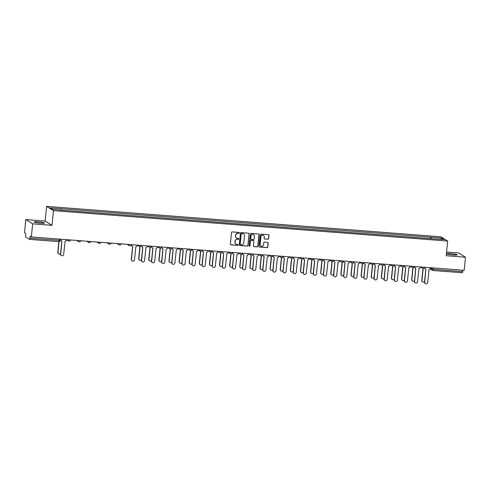 <?xml version="1.0" encoding="UTF-8"?>
<svg xmlns="http://www.w3.org/2000/svg" width="490" height="490" viewBox="0 0 490 490"><rect width="100%" height="100%" fill="white"/><g stroke="black" fill="none" stroke-linecap="round" stroke-linejoin="round"><path stroke-width="0.73" d="M239.402 232.928A0.459 0.441 121.9 0 0 239.004 232.444L232.248 231.917A0.655 0.637 121.9 0 0 231.543 232.517L230.361 244.149A0.655 0.637 121.9 0 0 230.931 244.847L237.693 245.368A0.459 0.441 121.9 0 0 237.981 244.528A0.459 0.441 121.9 0 0 237.785 244.461L236.909 244.394A2.089 2.027 121.9 0 1 235.084 242.17L235.182 241.203A2.089 2.027 121.9 0 1 237.43 239.292L238.305 239.359A0.459 0.441 121.9 0 0 238.593 238.514A0.459 0.441 121.9 0 0 238.397 238.452L237.521 238.385A2.089 2.027 121.9 0 1 235.696 236.162L235.794 235.188A2.089 2.027 121.9 0 1 238.036 233.277L238.912 233.344A0.459 0.441 121.9 0 0 239.402 232.928M236.56 238.048A2.089 2.027 121.9 0 1 235.555 236.076L235.653 235.102A2.089 2.027 121.9 0 1 237.901 233.191L238.777 233.258A0.459 0.441 121.9 0 0 239.126 232.468M230.588 244.706A0.655 0.637 121.9 0 0 230.796 244.761L237.558 245.282A0.459 0.441 121.9 0 0 237.907 244.492M235.947 244.057A2.089 2.027 121.9 0 1 234.949 242.085L235.047 241.117A2.089 2.027 121.9 0 1 237.289 239.206L238.165 239.273A0.459 0.441 121.9 0 0 238.52 238.477M450.971 253.649A5.194 0.564 5.8 0 0 446.868 253.789A5.194 0.564 5.8 0 0 453.103 254.978A5.194 0.564 5.8 0 0 457.201 254.837A5.194 0.564 5.8 0 0 450.971 253.649M38.226 221.823A5.194 0.564 5.8 0 0 34.129 221.964A5.194 0.564 5.8 0 0 40.364 223.152A5.194 0.564 5.8 0 0 44.461 223.011A5.194 0.564 5.8 0 0 38.226 221.823M267.95 239.267A0.655 0.637 121.9 0 0 268.655 238.667L268.986 235.402A0.655 0.637 121.9 0 0 268.416 234.71L260.907 234.128A0.655 0.637 121.9 0 0 260.202 234.728L259.02 246.36A0.655 0.637 121.9 0 0 259.596 247.058L267.099 247.634A0.655 0.637 121.9 0 0 267.803 247.04L268.202 243.095A0.655 0.637 121.9 0 0 267.632 242.397L264.416 242.152A0.655 0.637 121.9 0 0 263.718 242.746L263.516 244.706A1.746 1.697 121.9 0 1 260.894 246.06A1.746 1.697 121.9 0 1 260.117 244.443L260.894 236.78A1.746 1.697 121.9 0 1 263.522 235.433A1.746 1.697 121.9 0 1 264.294 237.044L264.165 238.324A0.655 0.637 121.9 0 0 264.735 239.016L267.816 239.181A0.655 0.637 121.9 0 0 268.514 238.581L268.845 235.316A0.655 0.637 121.9 0 0 268.624 234.765M51.983 225.327L45.147 221.07L25.829 219.581L32.665 223.838L51.983 225.327L53.471 210.645L447.676 241.043L446.188 255.725L465.5 257.213L464.171 270.321L31.335 236.94L30.129 236.186L29.921 238.232L60.301 240.425M32.665 223.838L31.335 236.94M249.196 233.877A0.655 0.637 121.9 0 0 248.626 233.185L241.123 232.603A0.655 0.637 121.9 0 0 240.418 233.203L239.236 244.835A0.655 0.637 121.9 0 0 239.806 245.527L247.315 246.109A0.655 0.637 121.9 0 0 248.014 245.508L249.061 233.791A0.655 0.637 121.9 0 0 248.834 233.234M251.015 233.369L258.518 233.944A0.655 0.637 121.9 0 1 259.094 234.643L257.911 246.274A0.655 0.637 121.9 0 1 257.207 246.874L253.998 246.623A0.655 0.637 121.9 0 1 253.422 245.931L253.906 241.209A0.655 0.637 121.9 0 0 253.33 240.517L251.199 240.351A0.655 0.637 121.9 0 0 250.5 240.945L249.998 245.858A0.459 0.441 121.9 0 1 249.312 246.213A0.459 0.441 121.9 0 1 249.11 245.79L250.31 233.963A0.655 0.637 121.9 0 1 251.015 233.369M25.829 219.581L24.5 232.683L25.713 233.436L25.645 236.964L29.541 239.389L29.921 238.232M45.147 221.07L46.636 206.388L440.841 236.786L447.676 241.043M465.5 257.213L458.665 252.956L446.562 252.025M462.891 270.223L462.376 272.765L433.05 270.492M431.059 238.697L430.924 237.258L441.815 238.103L444.112 239.53L433.546 238.893L63.712 210.375L52.497 209.334L50.2 207.901L61.091 208.74L61.213 210.002M430.924 237.258L61.091 208.74M53.471 210.645L46.636 206.388M430.441 238.655L430.606 237.062M440.835 239.279L441.815 238.103M239.463 245.392A0.655 0.637 121.9 0 0 239.671 245.447L247.181 246.023A0.655 0.637 121.9 0 0 247.879 245.429L249.061 233.791M241.729 233.565A0.459 0.441 121.9 0 0 241.239 233.981L240.198 244.192A0.459 0.441 121.9 0 0 240.596 244.682L241.521 244.749A2.089 2.027 121.9 0 0 243.769 242.838L244.479 235.862A2.089 2.027 121.9 0 0 242.648 233.632L241.595 233.479A0.459 0.441 121.9 0 0 241.098 233.895L241.239 233.981M240.339 244.565A0.459 0.441 121.9 0 1 240.063 244.106L241.098 233.895M243.475 233.883A2.089 2.027 121.9 0 0 242.513 233.546L242.648 233.632M241.595 233.479L242.513 233.546M253.649 246.482A0.655 0.637 121.9 0 0 253.857 246.537L257.072 246.789A0.655 0.637 121.9 0 0 257.771 246.188L258.953 234.557A0.655 0.637 121.9 0 0 258.726 234M253.544 240.572A0.655 0.637 121.9 0 0 253.195 240.431L251.064 240.265A0.655 0.637 121.9 0 0 250.366 240.866L249.998 245.858M249.251 246.164A0.459 0.441 121.9 0 0 249.863 245.772M254.402 236.315A1.746 1.697 121.9 0 0 253.624 234.698A1.746 1.697 121.9 0 0 250.996 236.051L250.721 238.753A0.655 0.637 121.9 0 0 251.29 239.445L253.422 239.61A0.655 0.637 121.9 0 0 254.126 239.016L254.402 236.315M253.55 234.661A1.746 1.697 121.9 0 0 250.862 235.966L250.996 236.051M250.947 239.31A0.655 0.637 121.9 0 1 250.586 238.667L250.862 235.966M264.392 238.881A0.655 0.637 121.9 0 0 264.6 238.93L267.816 239.181M263.449 235.39A1.746 1.697 121.9 0 0 260.754 236.701L260.894 236.78M260.827 246.011A1.746 1.697 121.9 0 1 259.976 244.357L260.754 236.701M259.247 246.917A0.655 0.637 121.9 0 0 259.455 246.972L266.964 247.548A0.655 0.637 121.9 0 0 267.663 246.954L268.067 243.009A0.655 0.637 121.9 0 0 267.84 242.452M59.045 241.656L57.955 252.424A1.531 1.488 121.9 0 0 60.558 253.52M58.635 253.838L58.457 253.728A1.531 1.488 -58.1 0 1 57.777 252.313L58.861 241.65M60.797 239.212L60.766 239.537A1.329 1.292 121.9 0 0 61.93 240.951L60.687 254.126A1.531 1.488 121.9 0 0 61.373 255.541A1.531 1.488 121.9 0 0 63.669 254.359L65.103 241.196A1.329 1.292 121.9 0 0 66.536 239.978L68.545 240.915A1.329 1.292 -58.1 0 1 67.951 239.763M61.373 255.541L61.195 255.431A1.531 1.488 -58.1 0 1 60.509 254.016L61.838 240.939M61.36 240.768L61.183 240.651A1.329 1.292 -58.1 0 1 60.589 239.426L60.613 239.2M140.073 246.574L138.842 258.665A1.531 1.488 121.9 0 0 141.451 259.761M139.521 260.08L139.344 259.963A1.531 1.488 -58.1 0 1 138.664 258.549L139.883 246.568A1.329 1.292 -58.1 0 1 138.725 245.221M150.179 247.352L148.954 259.443A1.531 1.488 121.9 0 0 151.563 260.539M149.634 260.858L149.456 260.747A1.531 1.488 -58.1 0 1 148.776 259.332L149.995 247.346M160.291 248.136L159.066 260.221A1.531 1.488 121.9 0 0 161.669 261.317M159.746 261.636L159.569 261.525A1.531 1.488 -58.1 0 1 158.889 260.11L160.101 248.13A1.329 1.292 -58.1 0 1 158.95 246.782M170.404 248.914L169.179 260.999A1.531 1.488 121.9 0 0 171.782 262.101M169.859 262.413L169.681 262.303A1.531 1.488 -58.1 0 1 169.001 260.888L170.214 248.908M180.516 249.692L179.285 261.783A1.531 1.488 121.9 0 0 181.894 262.879M179.971 263.197L179.793 263.087A1.531 1.488 -58.1 0 1 179.107 261.672L180.326 249.686M190.628 250.476L189.397 262.56A1.531 1.488 121.9 0 0 192.007 263.657M190.077 263.975L189.9 263.865A1.531 1.488 -58.1 0 1 189.22 262.45L190.439 250.464M200.735 251.254L199.51 263.338A1.531 1.488 121.9 0 0 202.119 264.435M200.19 264.753L200.012 264.643A1.531 1.488 -58.1 0 1 199.332 263.228L200.551 251.248A1.329 1.292 -58.1 0 1 199.393 249.9M210.847 252.032L209.622 264.122A1.531 1.488 121.9 0 0 212.225 265.219M210.302 265.537L210.124 265.427A1.531 1.488 -58.1 0 1 209.444 264.012L210.657 252.025A1.329 1.292 -58.1 0 1 209.506 250.684M220.959 252.816L219.734 264.9A1.531 1.488 121.9 0 0 222.338 265.997M220.414 266.315L220.237 266.205A1.531 1.488 -58.1 0 1 219.557 264.79L220.77 252.803A1.329 1.292 -58.1 0 1 219.618 251.462M231.072 253.593L229.841 265.678A1.531 1.488 121.9 0 0 232.45 266.774M230.527 267.093L230.349 266.983A1.531 1.488 -58.1 0 1 229.663 265.568L230.882 253.587A1.329 1.292 -58.1 0 1 229.724 252.24M241.184 254.371L239.953 266.456A1.531 1.488 121.9 0 0 242.562 267.558M240.633 267.871L240.455 267.761A1.531 1.488 -58.1 0 1 239.775 266.346L240.994 254.365M251.29 255.149L250.065 267.24A1.531 1.488 121.9 0 0 252.675 268.336M250.745 268.655L250.568 268.545A1.531 1.488 -58.1 0 1 249.888 267.13L251.107 255.143M261.403 255.933L260.178 268.018A1.531 1.488 121.9 0 0 262.781 269.114M260.858 269.433L260.68 269.322A1.531 1.488 -58.1 0 1 260 267.908L261.213 255.921M271.515 256.711L270.284 268.796A1.531 1.488 121.9 0 0 272.893 269.898M270.97 270.211L270.792 270.1A1.531 1.488 -58.1 0 1 270.106 268.685L271.325 256.705A1.329 1.292 -58.1 0 1 270.174 255.357M281.628 257.489L280.396 269.58A1.531 1.488 121.9 0 0 283.006 270.676M281.082 270.995L280.899 270.884A1.531 1.488 -58.1 0 1 280.219 269.469L281.438 257.483M291.74 258.273L290.509 270.358A1.531 1.488 121.9 0 0 293.118 271.454M291.189 271.772L291.011 271.662A1.531 1.488 -58.1 0 1 290.331 270.247L291.55 258.261A1.329 1.292 -58.1 0 1 290.392 256.919M301.846 259.051L300.621 271.135A1.531 1.488 121.9 0 0 303.224 272.232M301.301 272.55L301.123 272.44A1.531 1.488 -58.1 0 1 300.444 271.025L301.662 259.045M311.959 259.829L310.733 271.919A1.531 1.488 121.9 0 0 313.337 273.016M311.413 273.334L311.236 273.218A1.531 1.488 -58.1 0 1 310.556 271.803L311.769 259.822M322.071 260.607L320.84 272.697A1.531 1.488 121.9 0 0 323.449 273.794M321.526 274.112L321.348 274.002A1.531 1.488 -58.1 0 1 320.662 272.587L321.881 260.6M332.183 261.391L330.952 273.475A1.531 1.488 121.9 0 0 333.561 274.572M331.632 274.89L331.454 274.78A1.531 1.488 -58.1 0 1 330.774 273.365L331.993 261.384A1.329 1.292 -58.1 0 1 330.836 260.037M342.29 262.168L341.065 274.253A1.531 1.488 121.9 0 0 343.674 275.356M341.744 275.668L341.567 275.558A1.531 1.488 -58.1 0 1 340.887 274.143L342.106 262.162A1.329 1.292 -58.1 0 1 340.948 260.815M352.402 262.946L351.177 275.037A1.531 1.488 121.9 0 0 353.78 276.133M351.857 276.452L351.679 276.342A1.531 1.488 -58.1 0 1 350.999 274.927L352.218 262.94A1.329 1.292 -58.1 0 1 351.06 261.599M362.514 263.73L361.289 275.815A1.531 1.488 121.9 0 0 363.892 276.911M361.969 277.23L361.791 277.12A1.531 1.488 -58.1 0 1 361.112 275.705L362.324 263.718A1.329 1.292 -58.1 0 1 361.173 262.377M372.627 264.508L371.396 276.593A1.531 1.488 121.9 0 0 374.005 277.689M372.082 278.008L371.904 277.897A1.531 1.488 -58.1 0 1 371.218 276.483L372.437 264.502M382.739 265.286L381.508 277.377A1.531 1.488 121.9 0 0 384.117 278.473M382.188 278.792L382.01 278.681A1.531 1.488 -58.1 0 1 381.33 277.267L382.549 265.28M392.845 266.07L391.62 278.155A1.531 1.488 121.9 0 0 394.23 279.251M392.3 279.57L392.123 279.459A1.531 1.488 -58.1 0 1 391.443 278.044L392.662 266.058M402.958 266.848L401.733 278.933A1.531 1.488 121.9 0 0 404.336 280.029M402.413 280.347L402.235 280.237A1.531 1.488 -58.1 0 1 401.555 278.822L402.768 266.842A1.329 1.292 -58.1 0 1 401.616 265.494M413.07 267.626L411.845 279.71A1.531 1.488 121.9 0 0 414.448 280.813M412.525 281.125L412.347 281.015A1.531 1.488 -58.1 0 1 411.667 279.6L412.88 267.62M131.577 244.669L131.547 244.994A1.329 1.292 121.9 0 0 132.704 246.409L131.467 259.584A1.531 1.488 121.9 0 0 132.147 260.999A1.531 1.488 121.9 0 0 134.45 259.816L135.883 246.654A1.329 1.292 121.9 0 0 137.31 245.435L137.347 245.116M132.147 260.999L131.969 260.888A1.531 1.488 -58.1 0 1 131.289 259.473L132.619 246.397M132.135 246.225L131.957 246.115A1.329 1.292 -58.1 0 1 131.369 244.884L131.387 244.657M141.69 245.453L141.653 245.772A1.329 1.292 121.9 0 0 142.817 247.187L141.579 260.368A1.531 1.488 121.9 0 0 142.259 261.783A1.531 1.488 121.9 0 0 144.556 260.594L145.996 247.432A1.329 1.292 121.9 0 0 147.423 246.219L147.453 245.894M142.259 261.783L142.082 261.666A1.531 1.488 -58.1 0 1 141.402 260.251L142.725 247.181M142.247 247.003L142.069 246.893A1.329 1.292 -58.1 0 1 141.475 245.662L141.5 245.435M151.796 246.231L151.765 246.55A1.329 1.292 121.9 0 0 152.929 247.971L151.686 261.146A1.531 1.488 121.9 0 0 152.372 262.56A1.531 1.488 121.9 0 0 154.669 261.372L156.102 248.216A1.329 1.292 121.9 0 0 157.535 246.997L159.55 247.934A1.329 1.329 0 0 0 161.571 246.985M152.372 262.56L152.194 262.45A1.531 1.488 -58.1 0 1 151.508 261.035L152.837 247.958M152.359 247.781L152.182 247.671A1.329 1.292 -58.1 0 1 151.588 246.439L151.612 246.219M161.908 247.009L161.878 247.334A1.329 1.292 121.9 0 0 163.041 248.749L161.798 261.923A1.531 1.488 121.9 0 0 162.478 263.338A1.531 1.488 121.9 0 0 164.781 262.156L166.214 248.994A1.329 1.292 121.9 0 0 167.647 247.775L167.678 247.456M162.478 263.338L162.3 263.228A1.531 1.488 -58.1 0 1 161.62 261.813L162.95 248.736M162.472 248.565L162.294 248.448A1.329 1.292 -58.1 0 1 161.7 247.223L161.725 246.997M172.021 247.793L171.99 248.112A1.329 1.292 121.9 0 0 173.154 249.526L171.91 262.701A1.531 1.488 121.9 0 0 172.59 264.116A1.531 1.488 121.9 0 0 174.893 262.934L176.327 249.771A1.329 1.292 121.9 0 0 177.76 248.559L177.79 248.234L179.769 249.496A1.329 1.292 -58.1 0 1 179.168 248.344M172.59 264.116L172.413 264.006A1.531 1.488 -58.1 0 1 171.733 262.591L173.062 249.52M172.578 249.343L172.4 249.232A1.329 1.292 -58.1 0 1 171.812 248.001L171.831 247.775M182.133 248.571L182.102 248.889A1.329 1.292 121.9 0 0 183.26 250.31L182.023 263.485A1.531 1.488 121.9 0 0 182.703 264.9A1.531 1.488 121.9 0 0 185.006 263.712L186.439 250.555A1.329 1.292 121.9 0 0 187.866 249.337L187.903 249.018M182.703 264.9L182.525 264.79A1.531 1.488 -58.1 0 1 181.845 263.375L183.174 250.298M182.69 250.121L182.513 250.01A1.329 1.292 -58.1 0 1 181.919 248.779L181.943 248.559M192.245 249.349L192.209 249.673A1.329 1.292 121.9 0 0 193.372 251.088L192.135 264.263A1.531 1.488 121.9 0 0 192.815 265.678A1.531 1.488 121.9 0 0 195.112 264.496L196.551 251.333A1.329 1.292 121.9 0 0 197.978 250.114L199.994 251.052A1.329 1.329 0 0 0 202.015 250.102M192.815 265.678L192.637 265.568A1.531 1.488 -58.1 0 1 191.958 264.153L193.281 251.076M192.803 250.898L192.625 250.788A1.329 1.292 -58.1 0 1 192.031 249.557L192.056 249.337M202.352 250.127L202.321 250.451A1.329 1.292 121.9 0 0 203.485 251.866L202.241 265.041A1.531 1.488 121.9 0 0 202.927 266.456A1.531 1.488 121.9 0 0 205.224 265.274L206.657 252.111A1.329 1.292 121.9 0 0 208.091 250.892L208.121 250.574M202.927 266.456L202.75 266.346A1.531 1.488 -58.1 0 1 202.064 264.931L203.393 251.854M202.915 251.682L202.738 251.572A1.329 1.292 -58.1 0 1 202.143 250.341L202.168 250.114M212.464 250.911L212.433 251.229A1.329 1.292 121.9 0 0 213.597 252.644L212.354 265.825A1.531 1.488 121.9 0 0 213.034 267.24A1.531 1.488 121.9 0 0 215.337 266.052L216.77 252.889A1.329 1.292 121.9 0 0 218.203 251.676L218.234 251.352M213.034 267.24L212.856 267.13A1.531 1.488 -58.1 0 1 212.176 265.715L213.505 252.638M213.028 252.46L212.85 252.35A1.329 1.292 -58.1 0 1 212.256 251.119L212.28 250.892M222.576 251.689L222.546 252.007A1.329 1.292 121.9 0 0 223.703 253.428L222.466 266.603A1.531 1.488 121.9 0 0 223.146 268.018A1.531 1.488 121.9 0 0 225.449 266.829L226.882 253.673A1.329 1.292 121.9 0 0 228.309 252.454L228.346 252.136M223.146 268.018L222.968 267.908A1.531 1.488 -58.1 0 1 222.289 266.493L223.618 253.416M223.134 253.238L222.956 253.128A1.329 1.292 -58.1 0 1 222.368 251.897L222.387 251.676M232.689 252.466L232.652 252.791A1.329 1.292 121.9 0 0 233.816 254.206L232.579 267.381A1.531 1.488 121.9 0 0 233.258 268.796A1.531 1.488 121.9 0 0 235.561 267.614L236.995 254.451A1.329 1.292 121.9 0 0 238.422 253.232L238.459 252.914M233.258 268.796L233.081 268.685A1.531 1.488 -58.1 0 1 232.401 267.271L233.73 254.194M233.246 254.022L233.069 253.912A1.329 1.292 -58.1 0 1 232.474 252.681L232.499 252.454M242.801 253.25L242.764 253.569A1.329 1.292 121.9 0 0 243.928 254.984L242.691 268.159A1.531 1.488 121.9 0 0 243.371 269.574A1.531 1.488 121.9 0 0 245.668 268.391L247.107 255.229A1.329 1.292 121.9 0 0 248.534 254.016L248.565 253.691M243.371 269.574L243.193 269.463A1.531 1.488 -58.1 0 1 242.513 268.048L243.836 254.978M243.359 254.8L243.181 254.69A1.329 1.292 -58.1 0 1 242.587 253.459L242.611 253.232M252.907 254.028L252.877 254.347A1.329 1.292 121.9 0 0 254.041 255.768L252.797 268.943A1.531 1.488 121.9 0 0 253.483 270.358A1.531 1.488 121.9 0 0 255.78 269.169L257.213 256.013A1.329 1.292 121.9 0 0 258.647 254.794L258.677 254.475M253.483 270.358L253.306 270.247A1.531 1.488 -58.1 0 1 252.62 268.832L253.949 255.756M253.471 255.578L253.293 255.468A1.329 1.292 -58.1 0 1 252.699 254.237L252.724 254.016M263.02 254.806L262.989 255.131A1.329 1.292 121.9 0 0 264.153 256.546L262.91 269.721A1.531 1.488 121.9 0 0 263.589 271.135A1.531 1.488 121.9 0 0 265.892 269.953L267.326 256.791A1.329 1.292 121.9 0 0 268.759 255.572L268.79 255.253M263.589 271.135L263.412 271.025A1.531 1.488 -58.1 0 1 262.732 269.61L264.061 256.533M263.583 256.356L263.406 256.246A1.329 1.292 -58.1 0 1 262.812 255.021L262.836 254.794M273.132 255.59L273.102 255.909A1.329 1.292 121.9 0 0 274.259 257.324L273.022 270.498A1.531 1.488 121.9 0 0 273.702 271.913A1.531 1.488 121.9 0 0 276.005 270.731L277.438 257.569A1.329 1.292 121.9 0 0 278.865 256.356L278.902 256.031M273.702 271.913L273.524 271.803A1.531 1.488 -58.1 0 1 272.844 270.388L274.173 257.317M273.69 257.14L273.512 257.029A1.329 1.292 -58.1 0 1 272.924 255.798L272.942 255.572M283.245 256.368L283.208 256.687A1.329 1.292 121.9 0 0 284.372 258.101L283.134 271.282A1.531 1.488 121.9 0 0 283.814 272.697A1.531 1.488 121.9 0 0 286.111 271.509L287.55 258.346A1.329 1.292 121.9 0 0 288.978 257.134L289.014 256.809L290.993 258.071A1.329 1.329 0 0 0 293.014 257.121M283.814 272.697L283.637 272.587A1.531 1.488 -58.1 0 1 282.957 271.172L284.286 258.095M283.802 257.918L283.624 257.807A1.329 1.292 -58.1 0 1 283.03 256.576L283.055 256.35M293.357 257.146L293.32 257.464A1.329 1.292 121.9 0 0 294.484 258.885L293.247 272.06A1.531 1.488 121.9 0 0 293.927 273.475A1.531 1.488 121.9 0 0 296.223 272.287L297.663 259.13A1.329 1.292 121.9 0 0 299.09 257.911L299.121 257.593M293.927 273.475L293.749 273.365A1.531 1.488 -58.1 0 1 293.063 271.95L294.392 258.873M293.914 258.696L293.737 258.585A1.329 1.292 -58.1 0 1 293.143 257.354L293.167 257.134M303.463 257.924L303.433 258.248A1.329 1.292 121.9 0 0 304.596 259.663L303.353 272.838A1.531 1.488 121.9 0 0 304.039 274.253A1.531 1.488 121.9 0 0 306.336 273.071L307.769 259.908A1.329 1.292 121.9 0 0 309.202 258.689L311.211 259.627A1.329 1.292 -58.1 0 1 310.617 258.475M304.039 274.253L303.861 274.143A1.531 1.488 -58.1 0 1 303.175 272.728L304.504 259.651M304.027 259.48L303.849 259.369A1.329 1.292 -58.1 0 1 303.255 258.138L303.279 257.911M313.576 258.708L313.545 259.026A1.329 1.292 121.9 0 0 314.709 260.441L313.465 273.622A1.531 1.488 121.9 0 0 314.145 275.037A1.531 1.488 121.9 0 0 316.448 273.849L317.881 260.686A1.329 1.292 121.9 0 0 319.315 259.473L319.345 259.149M314.145 275.037L313.968 274.921A1.531 1.488 -58.1 0 1 313.288 273.506L314.617 260.435M314.139 260.257L313.961 260.147A1.329 1.292 -58.1 0 1 313.367 258.916L313.392 258.689M323.688 259.486L323.657 259.804A1.329 1.292 121.9 0 0 324.815 261.225L323.578 274.4A1.531 1.488 121.9 0 0 324.257 275.815A1.531 1.488 121.9 0 0 326.56 274.627L327.994 261.47A1.329 1.292 121.9 0 0 329.421 260.251L331.436 261.188A1.329 1.329 0 0 0 333.457 260.239M324.257 275.815L324.08 275.705A1.531 1.488 -58.1 0 1 323.4 274.29L324.729 261.213M324.245 261.035L324.068 260.925A1.329 1.292 -58.1 0 1 323.48 259.694L323.498 259.473M333.8 260.264L333.764 260.588A1.329 1.292 121.9 0 0 334.927 262.003L333.69 275.178A1.531 1.488 121.9 0 0 334.37 276.593A1.531 1.488 121.9 0 0 336.667 275.411L338.106 262.248A1.329 1.292 121.9 0 0 339.533 261.029L339.564 260.711M334.37 276.593L334.192 276.483A1.531 1.488 -58.1 0 1 333.512 275.068L334.835 261.991M334.358 261.819L334.18 261.703A1.329 1.292 -58.1 0 1 333.586 260.478L333.61 260.251M343.907 261.048L343.876 261.366A1.329 1.292 121.9 0 0 345.04 262.781L343.796 275.956A1.531 1.488 121.9 0 0 344.482 277.371A1.531 1.488 121.9 0 0 346.779 276.189L348.212 263.026A1.329 1.292 121.9 0 0 349.646 261.813L349.676 261.489M344.482 277.371L344.305 277.26A1.531 1.488 -58.1 0 1 343.619 275.846L344.948 262.775M344.47 262.597L344.292 262.487A1.329 1.292 -58.1 0 1 343.698 261.256L343.723 261.029M354.019 261.825L353.988 262.144A1.329 1.292 121.9 0 0 355.152 263.565L353.909 276.74A1.531 1.488 121.9 0 0 354.589 278.155A1.531 1.488 121.9 0 0 356.892 276.966L358.325 263.81A1.329 1.292 121.9 0 0 359.758 262.591L359.789 262.273M354.589 278.155L354.411 278.044A1.531 1.488 -58.1 0 1 353.731 276.63L355.06 263.553M354.582 263.375L354.405 263.265A1.329 1.292 -58.1 0 1 353.811 262.034L353.835 261.813M364.131 262.603L364.101 262.928A1.329 1.292 121.9 0 0 365.264 264.343L364.021 277.518A1.531 1.488 121.9 0 0 364.701 278.933A1.531 1.488 121.9 0 0 367.004 277.75L368.437 264.588A1.329 1.292 121.9 0 0 369.87 263.369L369.901 263.05M364.701 278.933L364.523 278.822A1.531 1.488 -58.1 0 1 363.843 277.407L365.173 264.331M364.689 264.153L364.511 264.043A1.329 1.292 -58.1 0 1 363.923 262.812L363.941 262.591M374.244 263.387L374.213 263.706A1.329 1.292 121.9 0 0 375.371 265.121L374.133 278.296A1.531 1.488 121.9 0 0 374.813 279.71A1.531 1.488 121.9 0 0 377.116 278.528L378.55 265.366A1.329 1.292 121.9 0 0 379.977 264.147L380.013 263.828M374.813 279.71L374.636 279.6A1.531 1.488 -58.1 0 1 373.956 278.185L375.285 265.108M374.801 264.937L374.623 264.827A1.329 1.292 -58.1 0 1 374.035 263.596L374.054 263.369M384.356 264.165L384.319 264.484A1.329 1.292 121.9 0 0 385.483 265.899L384.246 279.079A1.531 1.488 121.9 0 0 384.926 280.494A1.531 1.488 121.9 0 0 387.223 279.306L388.662 266.144A1.329 1.292 121.9 0 0 390.089 264.931L390.12 264.606M384.926 280.494L384.748 280.384A1.531 1.488 -58.1 0 1 384.068 278.969L385.391 265.892M384.913 265.715L384.736 265.605A1.329 1.292 -58.1 0 1 384.142 264.373L384.166 264.147M394.462 264.943L394.432 265.262A1.329 1.292 121.9 0 0 395.595 266.683L394.352 279.857A1.531 1.488 121.9 0 0 395.038 281.272A1.531 1.488 121.9 0 0 397.335 280.084L398.768 266.928A1.329 1.292 121.9 0 0 400.201 265.709L400.232 265.39M395.038 281.272L394.86 281.162A1.531 1.488 -58.1 0 1 394.174 279.747L395.504 266.67M395.026 266.493L394.848 266.382A1.329 1.292 -58.1 0 1 394.254 265.151L394.279 264.931M404.575 265.721L404.544 266.046A1.329 1.292 121.9 0 0 405.708 267.46L404.464 280.635A1.531 1.488 121.9 0 0 405.144 282.05A1.531 1.488 121.9 0 0 407.447 280.868L408.88 267.705A1.329 1.292 121.9 0 0 410.314 266.487L410.344 266.168M405.144 282.05L404.967 281.94A1.531 1.488 -58.1 0 1 404.287 280.525L405.616 267.448M405.138 267.277L404.961 267.166A1.329 1.292 -58.1 0 1 404.366 265.935L404.391 265.709M414.687 266.505L414.656 266.823A1.329 1.292 121.9 0 0 415.82 268.238L414.577 281.413A1.531 1.488 121.9 0 0 415.257 282.828A1.531 1.488 121.9 0 0 417.56 281.646L418.993 268.483A1.329 1.292 121.9 0 0 420.426 267.271L420.457 266.946L422.435 268.208A1.329 1.292 -58.1 0 1 421.835 267.056M415.257 282.828L415.079 282.718A1.531 1.488 -58.1 0 1 414.399 281.303L415.728 268.232M415.244 268.055L415.067 267.944A1.329 1.292 -58.1 0 1 414.479 266.713L414.497 266.487M423.182 268.404L421.951 280.494A1.531 1.488 121.9 0 0 424.56 281.591M422.637 281.909L422.46 281.799A1.531 1.488 -58.1 0 1 421.774 280.384L422.993 268.398A1.329 1.292 -58.1 0 1 422.435 268.208A1.329 1.329 0 0 0 424.456 267.258M424.799 267.283L424.769 267.601A1.329 1.292 121.9 0 0 425.926 269.022L424.689 282.197A1.531 1.488 121.9 0 0 425.369 283.612A1.531 1.488 121.9 0 0 427.672 282.424L429.105 269.267A1.329 1.292 121.9 0 0 430.532 268.048L430.569 267.73M425.369 283.612L425.191 283.502A1.531 1.488 -58.1 0 1 424.512 282.087L425.841 269.01M425.357 268.832L425.179 268.722A1.329 1.292 -58.1 0 1 424.585 267.491L424.61 267.271M430.496 268.25L433.393 269.341L462.75 271.607M431.947 267.834L431.819 269.071A1.329 1.292 -58.1 0 0 432.413 270.302A1.329 1.329 0 0 0 433.013 270.498L433.534 267.957M59.419 239.108L58.904 241.65L29.578 239.383M68.3 239.794L70.493 239.959M69.121 241.105A1.329 1.292 -58.1 0 1 68.545 240.915A1.329 1.329 0 0 0 70.572 239.965M78.412 240.572L80.605 240.743M88.525 241.35L90.717 241.521M98.631 242.134L100.83 242.299M108.743 242.911L110.936 243.083M118.856 243.689L121.048 243.861M128.968 244.473L131.161 244.639M139.08 245.251L141.273 245.417M149.187 246.029L151.386 246.201M159.299 246.807L161.492 246.978M169.411 247.591L171.604 247.756M179.524 248.369L181.717 248.54M189.63 249.147L191.829 249.318M199.742 249.931L201.941 250.096M209.855 250.709L212.048 250.88M219.967 251.486L222.16 251.658M230.079 252.27L232.272 252.436M240.186 253.048L242.385 253.214M250.298 253.826L252.497 253.998M260.411 254.604L262.603 254.775M270.523 255.388L272.716 255.553M280.635 256.166L282.828 256.337M290.742 256.944L292.94 257.115M300.854 257.728L303.047 257.893M310.966 258.506L313.159 258.677M321.079 259.284L323.271 259.455M331.191 260.061L333.384 260.233M341.297 260.845L343.496 261.011M351.41 261.623L353.602 261.795M361.522 262.401L363.715 262.573M371.634 263.185L373.827 263.351M381.747 263.963L383.94 264.135M391.853 264.741L394.052 264.912M401.965 265.525L404.158 265.69M412.078 266.303L414.271 266.468M422.19 267.081L424.383 267.252M79.227 241.882A1.329 1.292 -58.1 0 1 78.063 240.547M89.339 242.66A1.329 1.292 -58.1 0 1 88.169 241.325M99.452 243.444A1.329 1.292 -58.1 0 1 98.282 242.103M109.564 244.222A1.329 1.292 -58.1 0 1 108.394 242.887M119.67 245A1.329 1.292 -58.1 0 1 118.507 243.665M129.783 245.784A1.329 1.292 -58.1 0 1 128.619 244.443M150.007 247.34A1.329 1.292 -58.1 0 1 148.838 246.005M170.226 248.902A1.329 1.292 -58.1 0 1 169.062 247.56M180.338 249.68A1.329 1.292 -58.1 0 1 179.769 249.496A1.329 1.329 0 0 0 181.79 248.546M190.451 250.457A1.329 1.292 -58.1 0 1 189.281 249.122M241.007 254.359A1.329 1.292 -58.1 0 1 239.837 253.018M251.119 255.137A1.329 1.292 -58.1 0 1 249.949 253.802M261.231 255.915A1.329 1.292 -58.1 0 1 260.061 254.579M281.45 257.477A1.329 1.292 -58.1 0 1 280.28 256.141M301.675 259.039A1.329 1.292 -58.1 0 1 300.505 257.697M311.787 259.816A1.329 1.292 -58.1 0 1 311.211 259.627A1.329 1.329 0 0 0 313.239 258.677M321.893 260.594A1.329 1.292 -58.1 0 1 320.73 259.259M372.449 264.496A1.329 1.292 -58.1 0 1 371.285 263.154M382.561 265.274A1.329 1.292 -58.1 0 1 381.392 263.939M392.674 266.052A1.329 1.292 -58.1 0 1 391.504 264.716M412.892 267.614A1.329 1.292 -58.1 0 1 411.729 266.272M430.134 268.881L432.413 270.302A1.329 1.292 -58.1 0 0 432.982 270.486L462.376 272.765M76.636 240.437L78.657 241.699A1.329 1.329 0 0 0 80.685 240.749M86.742 241.215L88.77 242.477A1.329 1.329 0 0 0 90.791 241.527M96.855 241.993L98.882 243.254A1.329 1.329 0 0 0 100.903 242.305M106.967 242.777L108.994 244.038A1.329 1.329 0 0 0 111.016 243.089M117.079 243.555L119.101 244.816A1.329 1.329 0 0 0 121.128 243.867M127.186 244.332L129.213 245.594A1.329 1.329 0 0 0 131.234 244.645M137.341 245.141L139.325 246.372A1.329 1.329 0 0 0 141.347 245.423M147.453 245.919L149.438 247.156A1.329 1.329 0 0 0 151.459 246.207M167.678 247.481L169.656 248.712A1.329 1.329 0 0 0 171.684 247.762M187.897 249.036L189.881 250.274A1.329 1.329 0 0 0 191.902 249.324M208.121 250.598L210.106 251.829A1.329 1.329 0 0 0 212.127 250.886M218.234 251.376L220.212 252.613A1.329 1.329 0 0 0 222.239 251.664M228.34 252.16L230.325 253.391A1.329 1.329 0 0 0 232.346 252.442M238.452 252.938L240.437 254.169A1.329 1.329 0 0 0 242.458 253.22M248.565 253.716L250.549 254.953A1.329 1.329 0 0 0 252.571 254.004M258.677 254.494L260.656 255.731A1.329 1.329 0 0 0 262.683 254.782M268.79 255.278L270.768 256.509A1.329 1.329 0 0 0 272.795 255.56M278.896 256.056L280.88 257.293A1.329 1.329 0 0 0 282.901 256.344M299.121 257.618L301.105 258.849A1.329 1.329 0 0 0 303.126 257.899M319.345 259.173L321.324 260.411A1.329 1.329 0 0 0 323.351 259.461M339.564 260.735L341.548 261.966A1.329 1.329 0 0 0 343.57 261.017M349.676 261.513L351.661 262.75A1.329 1.329 0 0 0 353.682 261.801M359.789 262.291L361.767 263.528A1.329 1.329 0 0 0 363.794 262.579M369.895 263.075L371.879 264.306A1.329 1.329 0 0 0 373.901 263.357M380.007 263.853L381.992 265.084A1.329 1.329 0 0 0 384.013 264.141M390.12 264.631L392.104 265.868A1.329 1.329 0 0 0 394.125 264.918M400.232 265.415L402.216 266.646A1.329 1.329 0 0 0 404.238 265.696M410.344 266.193L412.323 267.424A1.329 1.329 0 0 0 414.35 266.474M60.46 239.187L60.331 240.455A1.329 1.329 0 0 1 58.904 241.65L29.541 239.389"/></g></svg>
